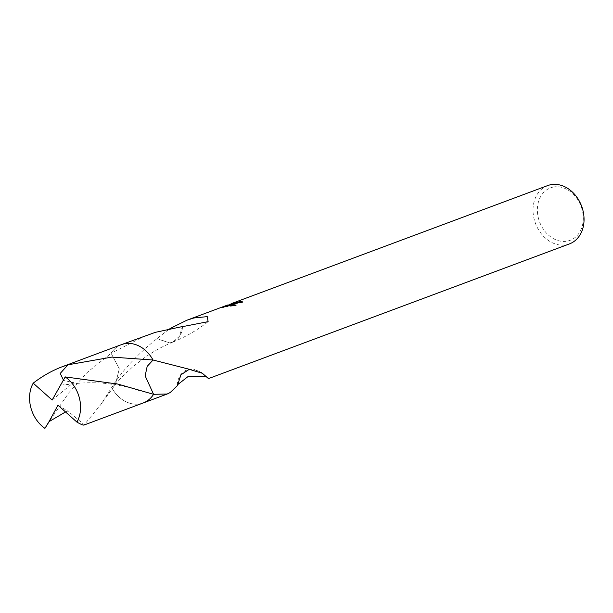 <?xml version="1.0" encoding="UTF-8"?>
<svg xmlns="http://www.w3.org/2000/svg" width="613" height="613" viewBox="0 0 613 613"><rect width="100%" height="100%" fill="white"/><g stroke="black" fill="none" stroke-linecap="round" stroke-linejoin="round"><path stroke-width="0.46" stroke-dasharray="3.06 2.3" d="M553.669 186.988A28.014 22.168 -110.5 0 0 538.352 217.914A28.014 22.168 -110.5 0 0 566.979 241.177A28.014 22.168 -110.5 0 0 582.296 210.251A28.014 22.168 -110.5 0 0 553.669 186.988M547.662 185.586A31.125 24.627 -110.5 0 0 534.735 221.201A31.125 24.627 -110.5 0 0 565.937 244.855A31.125 24.627 -110.5 0 0 569.423 243.913M153.043 360.015A31.125 24.627 -110.5 0 0 142.346 347.977A31.125 24.627 -110.5 0 0 124.945 343.686A31.125 24.627 -110.5 0 0 121.458 344.636A31.125 24.627 -110.5 0 0 111.106 353.28L119.297 368.758L115.413 384.42L111.635 387.577A31.125 24.627 -110.5 0 0 139.733 403.906A31.125 24.627 -110.5 0 0 143.227 402.956A31.125 24.627 -110.5 0 0 153.579 394.312A31.125 24.627 -110.5 0 1 139.733 403.906A31.125 24.627 -110.5 0 1 111.635 387.569L111.635 387.569C121.972 370.911 137.074 354.62 156.936 338.705A31.125 24.627 69.5 0 1 157.012 338.537L169.893 328.645M142.346 347.977L142.339 347.977A31.125 24.627 -110.5 0 0 124.945 343.686A31.125 24.627 -110.5 0 0 111.099 353.28L87.636 372.076L68.993 392.581L49.262 421.415M145.45 335.679L111.106 353.28A31.133 24.635 -110.5 0 1 121.458 344.629L121.88 344.475M208.481 378.604L208.098 377.631L205.554 376.436M177.517 384.772L177.226 385.47A31.125 24.627 -110.5 0 0 177.479 385.546M228.059 304.891L221.837 307.496L228.136 305.22M229.247 304.776L230.955 303.964M231.07 303.91L233.668 302.776L231.032 303.749M236.71 303.021L231.155 304.255L233.791 303.289L222.021 308.078L221.891 307.557M229.055 305.458L228.956 305.075M233.791 303.289L233.668 302.776M229.293 304.952L242.572 302.355A30.604 24.213 -110.5 0 0 241.131 302.24M242.572 302.355L242.441 301.841M222.021 308.078L228.182 305.404L224.565 306.822L236.204 305.672L235.124 305.213M222.481 307.534L222.358 307.021M224.565 306.822L224.442 306.316M236.204 305.672L236.074 305.144M182.482 326.652A20.75 16.421 69.5 0 1 173.18 342.008A20.75 16.421 69.5 0 1 169.671 342.92L172.989 342.016L179.586 336.146L182.237 326.583M157.012 338.537L169.694 342.912L156.936 338.713M202.796 373.409L189.241 369.348M177.226 385.47A20.75 16.421 69.5 0 1 190.045 369.21L193.746 369.279L202.351 373.279M65.545 411.959L67.805 411.078L84.287 424.732L100.861 404.511L111.635 387.577L115.413 384.42L119.297 368.758L111.099 353.272M111.635 387.577A31.133 24.635 -110.5 0 0 143.22 402.963L143.641 402.802M61.116 383.615L65.783 384.795L73.483 382.558L63.606 380.451M52.151 400.036L73.483 382.558M57.982 405.231L67.805 411.078M229.293 304.945L231.224 304.224M221.837 307.496L221.967 308.017M208.129 321.649C197.654 329.894 186 336.683 173.18 342.008M172.981 342.016C161.372 347.127 157.043 349.28 145.197 357.195L133.151 366.505C125.397 373.386 119.481 379.355 115.413 384.42L100.861 404.511M187.578 368.827L189.501 369.294M208.098 377.631C195.731 369.126 207.631 374.865 193.746 369.279M50.044 420.15L48.848 421.813M65.783 384.795C81.659 382.343 96.502 382.091 110.317 384.022C126.01 386.282 131.297 388.09 138.982 390.312"/><path stroke-width="0.92" d="M189.241 369.348L180.904 374.804L177.479 385.546L170.207 392.527L167.211 394.006L153.579 394.312L145.158 375.861L147.174 366.375L153.051 360.015A31.125 24.627 -110.5 0 0 153.043 360.015L187.578 368.827L202.796 373.409A31.125 24.627 69.5 0 1 202.711 373.585L208.481 378.604L569.423 243.913A31.125 24.627 -110.5 0 0 582.35 208.297A31.125 24.627 -110.5 0 0 551.148 184.643A31.125 24.627 -110.5 0 0 547.662 185.586L231.078 303.726L239.737 301.719A31.125 24.627 69.5 0 1 242.441 301.841L229.17 304.446L231.101 304.079L236.074 305.144L224.442 306.316L228.059 304.891L228.174 305.366M33.202 383.163C42.45 376.037 52.128 370.559 62.25 366.727L67.974 364.812L111.911 357.095L153.043 360.015L147.181 366.367L145.151 375.853L153.579 394.312L117.826 384.067L65.2 376.911L52.151 400.036L33.202 383.163A31.125 24.627 -110.5 0 0 30.65 406.886A31.125 24.627 -110.5 0 0 44.925 428.357L49.009 421.652L65.545 411.959M169.893 328.645L186.72 320.285L193.815 317.986L207.248 316.622L208.129 321.649L182.482 326.652A31.125 24.627 -110.5 0 0 182.237 326.583L155.418 332.315L121.88 344.475M205.554 376.436L188.52 376.19L177.517 384.772M228.136 305.22L229.247 304.776M241.131 302.24A30.604 24.213 -110.5 0 0 239.859 302.224L236.71 303.021M239.859 302.224L239.737 301.719M235.124 305.213L229.293 304.952L229.17 304.446M62.25 366.727L121.458 344.629A31.133 24.635 -110.5 0 1 153.043 360.015A31.125 24.627 -110.5 0 0 142.339 347.977M49.009 421.652L57.982 405.231L76.931 422.104A31.125 24.627 -110.5 0 0 79.483 398.373A31.125 24.627 -110.5 0 0 65.2 376.911M49.262 421.415L44.925 428.357M76.931 422.104C80.809 424.334 83.169 425.315 84.019 425.047L143.22 402.963A31.133 24.635 -110.5 0 0 153.579 394.312M63.606 380.451L60.235 373.401L67.974 364.812M143.641 402.802L167.211 394.006M186.72 320.285L226.703 305.358M226.787 305.887L229.293 304.945M138.553 390.182L138.982 390.312"/></g></svg>
